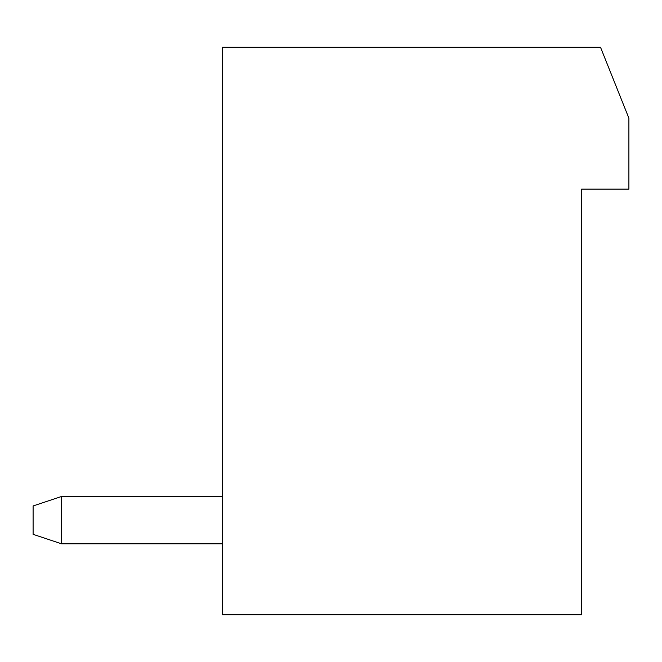 <?xml version="1.0" encoding="UTF-8"?>
<svg xmlns="http://www.w3.org/2000/svg" width="662" height="662" viewBox="0 0 662 662"><rect width="100%" height="100%" fill="white"/><g stroke="black" fill="none" stroke-linecap="round" stroke-linejoin="round"><path stroke-width="0.99" d="M581.617 614.717L222.242 614.717L222.242 47.283L600.525 47.283L628.9 118.217L628.9 189.142L581.617 189.142L581.617 614.717M222.242 543.783L61.475 543.783L61.475 496.5L222.242 496.5M61.475 496.5L33.1 505.958L33.1 534.325L61.475 543.783"/></g></svg>
